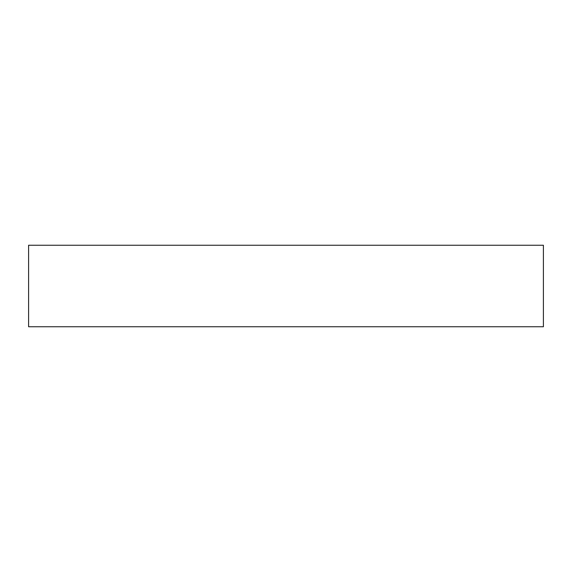 <?xml version="1.0" encoding="UTF-8"?>
<svg xmlns="http://www.w3.org/2000/svg" width="572" height="572" viewBox="0 0 572 572"><rect width="100%" height="100%" fill="white"/><g stroke="black" fill="none" stroke-linecap="round" stroke-linejoin="round"><path stroke-width="0.86" d="M543.4 286L543.4 263.099L543.4 286M543.4 245.245L543.4 326.755L28.6 326.755L28.6 245.245L543.4 245.245"/></g></svg>
